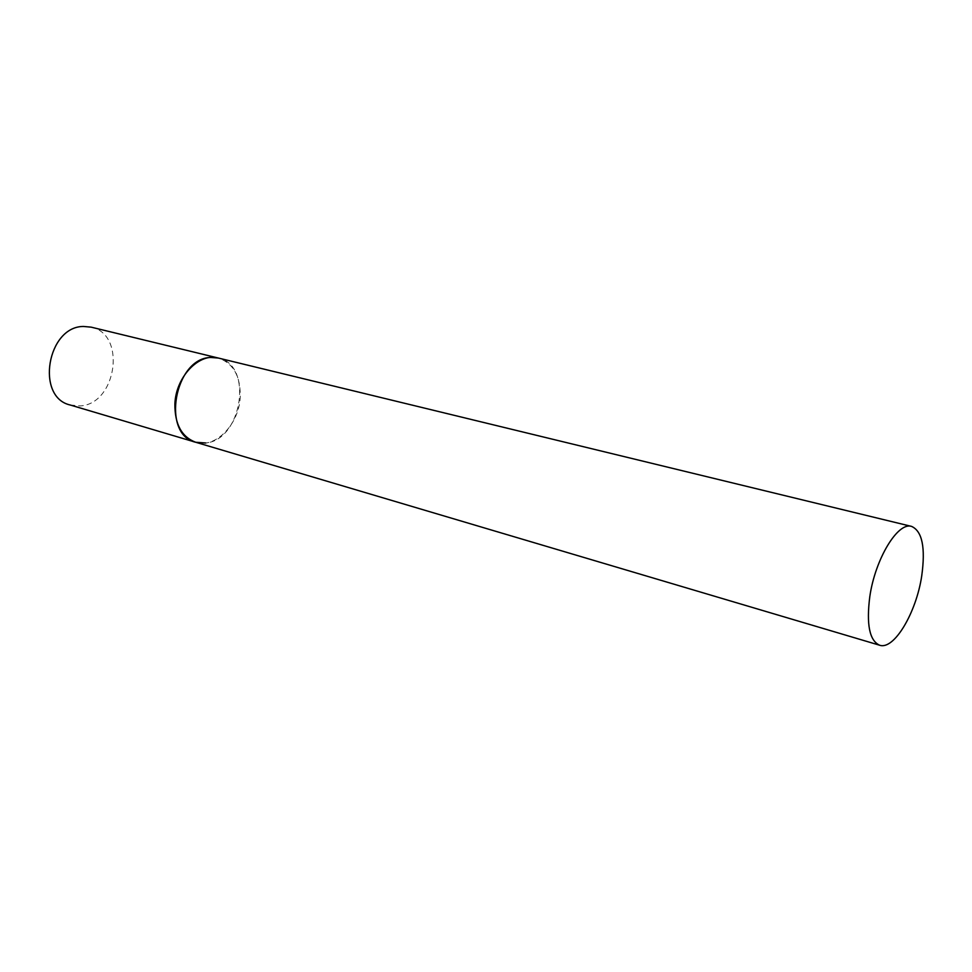 <?xml version="1.0" encoding="UTF-8"?>
<svg xmlns="http://www.w3.org/2000/svg" width="972" height="972" viewBox="0 0 972 972"><rect width="100%" height="100%" fill="white"/><g stroke="black" fill="none" stroke-linecap="round" stroke-linejoin="round"><path stroke-width="0.73" stroke-dasharray="4.86 3.65" d="M91.149 327.151C126.664 334.016 116.652 404.097 80.214 405.919L70.166 404.996M195.651 442.248C215.432 448.87 239.124 424.242 240.23 397.074C240.643 376.237 233.353 363.224 218.36 358.048C253.631 364.743 242.089 440.134 205.687 442.989"/><path stroke-width="1.46" d="M205.687 442.989L195.651 442.248C160.951 434.763 174.474 357.866 210.815 357.465L218.36 358.048C199.296 352.423 175.774 376.735 174.887 404.024C174.741 424.217 181.667 436.963 195.651 442.248L70.166 404.996C35.332 397.244 47.276 326.191 83.592 326.471L91.149 327.151L911.627 526.423C897.909 521.575 875.164 558.9 869.794 596.699C866.259 624.498 869.527 640.669 879.599 645.214C893.936 650.426 916.219 612.895 921.711 576.032C925.623 547.746 922.27 531.21 911.627 526.423M195.651 442.248L879.599 645.214"/></g></svg>
